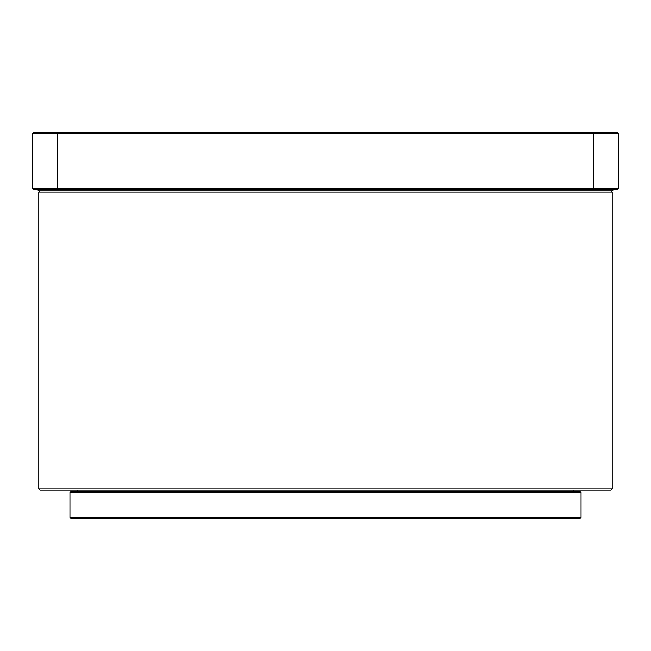 <?xml version="1.0" encoding="UTF-8"?>
<svg xmlns="http://www.w3.org/2000/svg" width="651" height="651" viewBox="0 0 651 651"><rect width="100%" height="100%" fill="white"/><g stroke="black" fill="none" stroke-linecap="round" stroke-linejoin="round"><path stroke-width="0.98" d="M69.95 517.472L581.05 517.472L581.05 492.547L69.95 492.547L69.95 517.472L71.195 518.725L579.805 518.725L581.05 517.472M69.95 492.547L71.195 491.293L579.805 491.293L581.05 492.547M77.428 490.048A1.245 1.245 0 0 1 76.183 491.293M573.572 490.048A1.245 1.245 0 0 0 574.817 491.293M612.217 488.803L610.972 490.048L40.028 490.048L38.783 488.803L612.217 488.803L612.217 192.118L38.783 192.118L40.028 190.865M38.157 189.62L38.157 190.865L612.843 190.865L612.843 189.62M33.795 132.275L617.205 132.275L618.45 133.528L32.55 133.528L33.795 132.275M32.55 188.375L618.45 188.375L617.205 189.62L33.795 189.62L32.55 188.375L32.55 133.528M618.45 188.375L618.45 133.528M593.004 189.62L593.517 188.375L593.517 133.528L593.004 132.275M57.996 189.62L57.483 188.375L57.483 133.528L57.996 132.275M610.972 190.865L612.217 192.118M38.783 488.803L38.783 192.118"/></g></svg>
